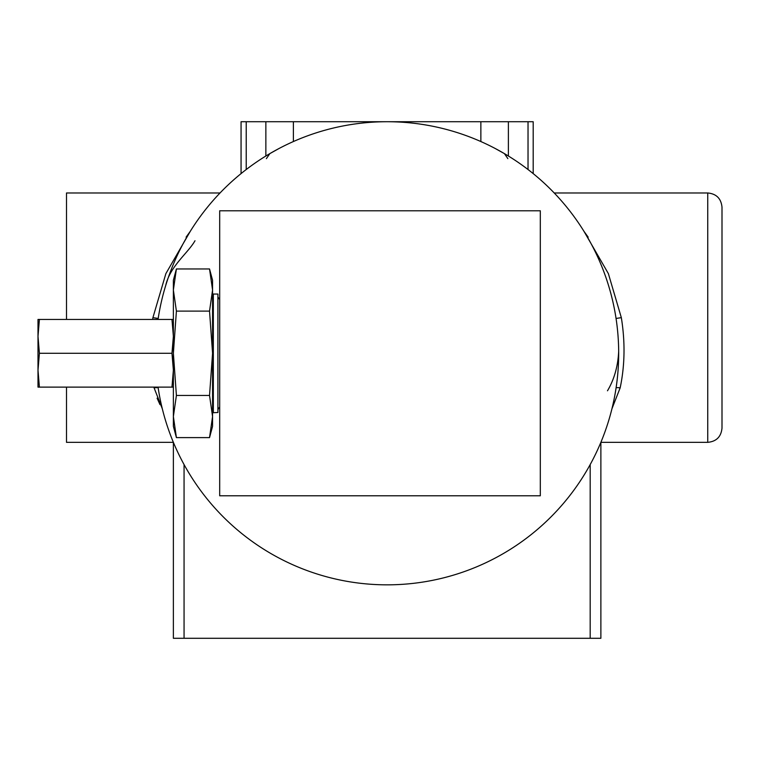 <?xml version="1.0" encoding="UTF-8"?>
<svg xmlns="http://www.w3.org/2000/svg" width="760" height="760" viewBox="0 0 760 760"><rect width="100%" height="100%" fill="white"/><g stroke="black" fill="none" stroke-linecap="round" stroke-linejoin="round"><path stroke-width="1.14" d="M707.75 192.964L707.75 442.339L600.875 442.339L600.875 638.286L173.375 638.286L173.375 442.349M600.875 602.661L600.875 442.339M533.188 173.593L533.188 121.723L265.858 121.723L265.858 156.009M241.062 173.593L241.062 121.723L265.858 121.723M152.618 319.438L152.912 317.651L158.194 318.459L158.052 319.438A231.562 231.562 0 0 1 387.125 121.723A231.562 231.562 0 0 1 618.688 353.286A231.562 231.562 0 0 1 387.125 584.839A231.562 231.562 0 0 1 158.052 387.125M618.63 348.118L618.535 344.859M618.393 341.582L618.203 338.305M617.966 335.017L617.681 331.731M617.348 328.424L616.968 325.109M616.512 321.584L616.056 318.459L621.338 317.651C625.261 342.028 624.872 365.427 620.169 387.847L611.933 408.794M614.85 311.286L614.46 309.234M614.26 308.209L613.662 305.32M612.94 302.014L612.218 298.908M611.334 295.383L610.451 292.058M609.51 288.724L608.513 285.399M507.861 158.631L504.431 153.634L495.149 148.457M492.594 147.136L489.906 145.777M482.011 142.053L480.861 141.541L480.861 121.723M607.487 390.792C614.251 379.363 617.975 366.225 618.678 351.367M293.388 121.723L293.388 141.541L292.239 142.053M284.344 145.777L281.656 147.136M279.101 148.457L269.819 153.634L266.389 158.631M194.997 240.749C187.976 253.147 170.078 266.076 165.737 285.399L164.739 288.724M163.799 292.058L162.916 295.383M162.032 298.908L161.31 302.014M160.588 305.32L159.989 308.209M159.79 309.234L159.4 311.286M152.912 317.651L165.88 273.609L190.275 231.334L186.095 237.139L186.789 237.139M158.127 387.685A14.25 7.932 -10.4 0 0 154.081 387.847L153.928 387.125M162.317 408.794L154.081 387.847M66.5 319.438L66.5 192.973L220.03 192.973M173.375 442.339L66.5 442.339L66.5 387.125M157.092 398.164L159.999 404.643M722 207.214L722 428.089C721.154 436.753 716.404 441.503 707.75 442.339M588.154 237.139L583.975 231.334L608.37 273.609L621.338 317.651M616.122 387.685A14.25 7.932 -169.6 0 1 620.169 387.847M540.312 210.786L219.688 210.786L219.688 495.786L540.312 495.786L540.312 210.786M213.341 412.509L213.341 294.053L217.911 294.053L217.911 412.509L212.562 412.737M212.562 290.035L212.562 353.286L209.532 395.447L212.562 416.527L212.562 353.286L209.532 311.115L212.562 290.035L212.562 280.25L209.532 268.954L212.562 290.035M209.532 437.608L212.562 426.312L212.562 416.527L209.532 437.608L176.405 437.608L173.375 416.527L173.375 353.286L176.405 395.447L209.532 395.447M176.405 268.954L173.375 290.035L173.375 280.25L176.405 268.954L209.532 268.954M176.405 311.115L173.375 353.286L173.375 290.035L176.405 311.115L209.532 311.115M176.405 395.447L173.375 416.527L173.375 426.312L176.405 437.608M173.375 319.438L171.969 319.438L173.375 336.357L171.969 353.286L39.406 353.286L38 370.205L39.406 387.125L38 387.125L38 336.357L39.406 353.286M39.406 319.438L38 336.357L38 319.438L171.969 319.438M171.969 353.286L173.375 370.205L171.969 387.125L39.406 387.125M171.969 387.125L173.375 387.125M590.188 464.578L590.188 638.286M184.062 464.578L184.062 638.286M508.392 121.723L508.392 156.009M528.029 121.723L528.029 169.527M246.221 121.723L246.221 169.527M554.221 192.973L707.75 192.973C716.404 193.809 721.154 198.559 722 207.223M219.688 299.639L217.911 296.989M219.688 406.923L217.911 409.573M213.341 294.053L212.562 293.826"/></g></svg>
